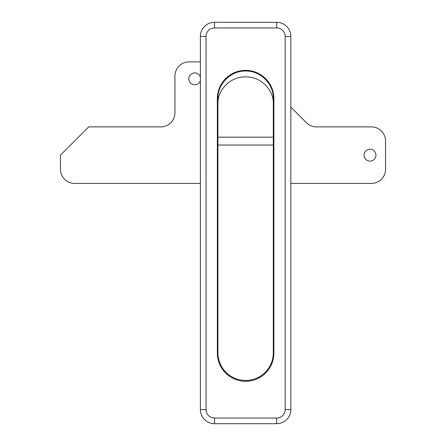 <?xml version="1.0" encoding="UTF-8"?>
<svg xmlns="http://www.w3.org/2000/svg" width="446" height="446" viewBox="0 0 446 446"><rect width="100%" height="100%" fill="white"/><g stroke="black" fill="none" stroke-linecap="round" stroke-linejoin="round"><path stroke-width="0.67" d="M375.928 155.158A5.937 5.937 0 0 1 369.99 161.095A5.937 5.937 0 0 1 364.053 155.158A5.937 5.937 0 0 1 369.99 149.22A5.937 5.937 0 0 1 375.928 155.158M200.388 80.648A5.937 5.937 0 0 1 188.797 78.836A5.937 5.937 0 0 1 200.388 77.024M290.842 107.101L306.491 122.75A14.133 14.133 0 0 0 316.482 126.893L371.406 126.893A14.133 14.133 0 0 1 385.539 141.025L385.539 169.29A14.133 14.133 0 0 1 371.406 183.423L290.842 183.423M256.121 72.38L257.37 73.635M270.744 87.009L271.859 88.118M200.388 183.423L74.594 183.423A14.133 14.133 0 0 1 60.461 169.29L60.461 155.158L88.726 126.893L160.811 126.893A14.133 14.133 0 0 0 174.944 112.754L174.944 76.01A14.133 14.133 0 0 1 189.076 61.877L200.388 61.877M217.347 109.292A63.6 63.6 0 0 1 217.91 108.333M217.91 352.747L217.91 98.627C217.525 83.893 230.772 70.646 245.629 71.026C260.447 70.646 273.721 83.926 273.314 98.627L273.314 352.747A27.702 27.702 0 0 1 245.612 380.449A27.702 27.702 0 0 1 217.91 352.747M217.91 103.857C217.481 89.562 230.627 76.517 245.618 76.874C260.57 76.5 273.766 89.568 273.314 103.857M217.347 148.089L217.91 148.089M273.314 148.089L273.883 148.089M217.347 133.956L217.91 133.956M273.314 133.956L273.883 133.956M217.347 98.622L217.347 353.031A28.265 28.265 0 0 0 245.612 381.297A28.265 28.265 0 0 0 273.883 353.031L273.883 98.622A28.265 28.265 0 0 0 245.612 70.356A28.265 28.265 0 0 0 217.347 98.622M217.347 131.13L217.91 131.13M217.347 160.811L217.91 160.811M273.314 160.811L273.883 160.811M214.52 27.953A8.48 8.48 0 0 0 206.041 36.433L206.041 409.567A8.48 8.48 0 0 0 214.52 418.047L276.71 418.047A8.48 8.48 0 0 0 285.189 409.567L285.189 36.433A8.48 8.48 0 0 0 276.71 27.953L214.52 27.953L214.52 22.3L276.71 22.3A14.133 14.133 0 0 1 290.842 36.433L290.842 409.567A14.133 14.133 0 0 1 276.71 423.7L214.52 423.7A14.133 14.133 0 0 1 200.388 409.567L200.388 36.433A14.133 14.133 0 0 1 214.52 22.3M273.314 131.13L273.883 131.13M217.347 214.52L217.91 214.52M273.314 214.52L273.883 214.52M217.347 288.016L217.91 288.016M273.314 288.016L273.883 288.016M217.347 347.378L217.91 347.378M273.314 347.378L273.883 347.378M217.347 125.543A15.549 15.549 0 0 1 217.91 125.499M217.91 137.151L273.314 137.151M273.314 145.056L217.91 145.056M290.842 409.567L285.189 409.567M285.189 36.433L290.842 36.433M276.71 27.953L276.71 22.3M276.71 423.7L276.71 418.047M214.52 423.7L214.52 418.047M206.041 36.433L200.388 36.433M200.388 409.567L206.041 409.567"/></g></svg>
